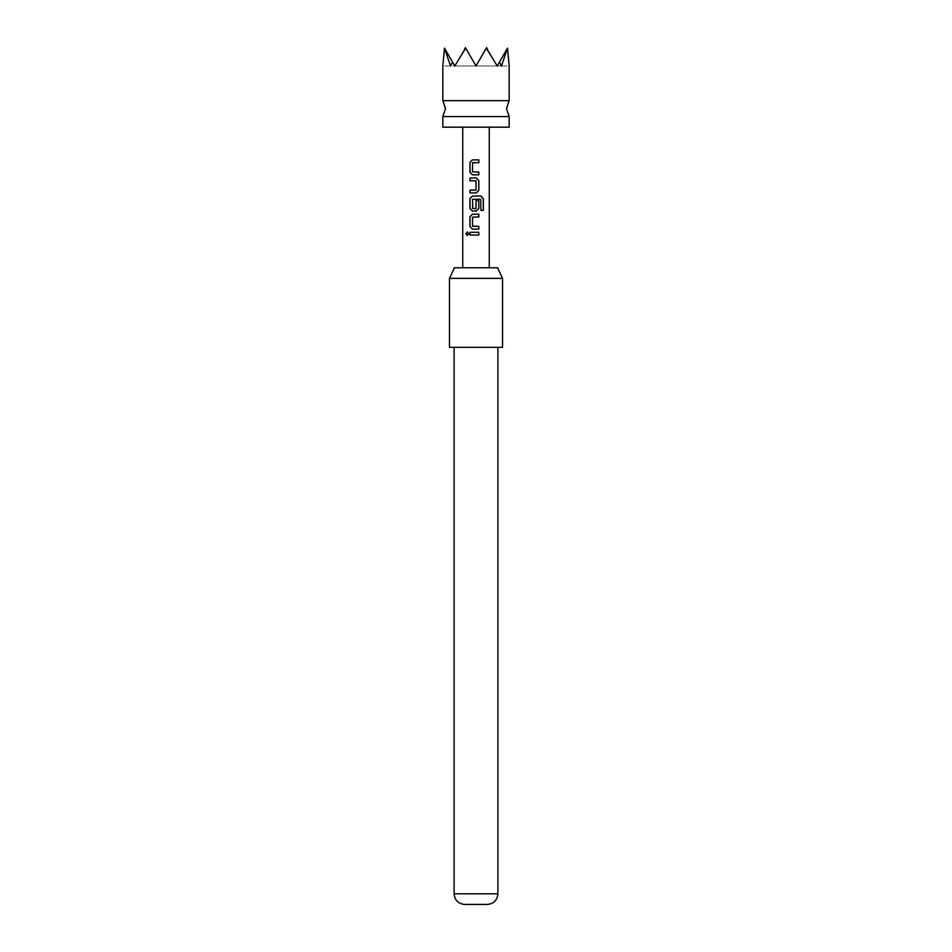 <?xml version="1.0" encoding="UTF-8"?>
<svg xmlns="http://www.w3.org/2000/svg" width="952" height="952" viewBox="0 0 952 952"><rect width="100%" height="100%" fill="white"/><g stroke="black" fill="none" stroke-linecap="round" stroke-linejoin="round"><path stroke-width="0.71" stroke-dasharray="4.76 3.57" d="M467.325 231.955L468.765 233.668L467.325 235.394M442.847 116.572L509.153 116.572M442.847 100.65L509.153 100.65M507.19 48.707L497.218 65.974L509.153 65.974L507.523 48.147L501.478 65.974L499.443 62.13L497.218 65.974L486.293 48.147L476 65.974L465.707 48.147L476 65.974L465.707 48.147L454.782 65.974L465.385 47.6L454.782 65.974L444.477 48.147L454.782 65.974L452.557 62.13L454.782 65.974L452.557 62.13L450.522 65.974L444.81 48.707M442.847 127.175L509.153 127.175M476 347.349L497.884 347.349L476 347.349M464.064 904.4L487.936 904.4M476 267.774L489.268 267.774L476 267.774M497.575 267.774L454.425 267.774M502.525 347.349L449.475 347.349M449.475 278.377L502.525 278.377M487.257 48.707L497.218 65.974L507.523 48.147L497.218 65.974L499.443 62.13L497.218 65.974L486.615 47.6L497.218 65.974L499.443 62.13M465.707 48.147L476 65.974L465.385 47.6L476 65.974L497.218 65.974L476 65.974L486.615 47.6L497.218 65.974L501.478 65.974L476 65.974L486.293 48.147M452.557 62.13L454.782 65.974L476 65.974L465.385 47.6L454.782 65.974L444.477 48.147L442.847 65.974L454.782 65.974L464.743 48.707M454.782 65.974L476 65.974L454.782 65.974M476 232.288L469.943 232.288M476 235.073L478.832 235.073M476 229.135L472.347 229.135M476 226.35L478.832 226.35M476 216.973L472.585 217.163L472.525 226.16M476 214.188L478.832 214.188M480.808 210.38L480.736 199.17M472.335 196.076L476 196.076M476.238 211.035L472.335 211.035M476.06 200.444L475.881 208.547M480.641 199.17L472.585 199.361L472.704 208.547M469.943 177.976L476.25 177.976M475.881 190.138L476.071 180.951L469.943 180.761M476.25 192.923L469.943 192.923M476 174.823L478.832 174.823M472.799 162.661L472.704 172.038M472.775 172.038L476 172.038M476 162.661L478.832 162.661M476 159.876L478.832 159.876M497.884 893.809L454.116 893.809"/><path stroke-width="1.43" d="M466.016 233.68L467.242 231.955L468.622 233.668L467.242 235.406L466.016 233.68L467.325 231.955M509.153 116.572L442.847 116.572L445.5 108.611L442.847 100.65L509.153 100.65L506.5 108.611L509.153 116.572L509.153 127.175L442.847 127.175L442.847 116.572M442.847 100.65L442.847 65.974L444.477 48.147L450.522 65.974L452.557 62.13L454.782 65.974L465.707 48.147L476 65.974L486.293 48.147L497.218 65.974L499.443 62.13L501.478 65.974L507.523 48.147L509.153 65.974L509.153 100.65M454.425 267.774L497.575 267.774L502.525 278.377L449.475 278.377L454.425 267.774M497.884 893.809C497.289 900.009 493.969 903.531 487.936 904.4L464.064 904.4C458.031 903.531 454.711 900.009 454.116 893.809L497.884 893.809L497.884 347.349M449.475 278.377L449.475 347.349L502.525 347.349L502.525 278.377M476 159.876L478.832 159.876L478.832 162.661L472.549 162.84L472.525 171.848L478.832 172.038L478.832 174.823L472.347 174.823L469.943 172.217L469.943 162.471L472.359 159.876L476 159.876L472.359 159.876M476 177.976L478.832 180.582L478.832 190.329L476.25 192.923L469.943 192.923L469.943 190.138L476.071 189.96L476 180.797L469.943 180.761L469.943 177.976L476 177.976M476 196.076L481.081 196.076L483.366 198.682L483.366 210.38L480.903 210.38L480.736 199.17L472.513 199.361L472.704 208.547L476 208.5L476.06 200.444L478.832 200.444L478.832 208.428L476.238 211.035L472.335 211.035L469.931 208.428L469.931 198.682L472.335 196.076L481.081 196.076M476 214.188L478.832 214.188L478.832 216.973L472.513 217.163L472.525 226.16L478.832 226.35L478.832 229.135L472.347 229.135L469.931 226.54L469.931 216.782L472.335 214.188L476 214.188L472.335 214.188M476 232.288L478.832 232.288L478.832 235.073L469.931 235.061L469.943 232.288L478.832 232.288M464.743 48.707L465.385 47.6L465.707 48.147M444.81 48.707L452.557 62.13M499.443 62.13L507.19 48.707M486.293 48.147L486.615 47.6L487.257 48.707M476 235.073L469.931 235.061M470.062 235.061L470.074 232.288M478.785 232.288L478.785 235.073M467.325 235.394L466.218 233.68M472.418 229.135L469.931 226.54M478.773 226.35L478.832 229.135M478.785 229.135L476 229.135M476 226.35L472.704 226.35M478.773 214.188L478.832 216.973M478.773 216.973L476 216.973M470.05 226.54L469.931 216.782M470.05 216.782L472.406 214.188M480.974 196.076L483.211 198.682L483.366 210.38M483.211 210.38L480.808 210.38M472.406 211.035L470.05 208.428L469.931 198.682M470.05 198.682L472.406 196.076M476.06 200.444L478.773 200.444L478.773 208.428L476 211.035M475.881 208.547L472.763 208.547M476.25 177.976L478.773 180.582L478.773 190.329L476 192.923M470.074 180.761L470.074 177.976M475.893 190.138L469.943 190.138M470.062 192.923L470.062 190.138M476 174.823L472.418 174.823L469.943 172.217M476 172.038L478.832 172.038M478.773 172.038L478.773 174.823M476 162.661L472.727 162.661M478.785 159.876L478.785 162.661M470.062 172.217L469.943 162.471M470.062 162.471L472.43 159.876M489.268 127.175L489.268 267.774M462.731 127.175L462.731 267.774M454.116 893.809L454.116 347.349"/></g></svg>
